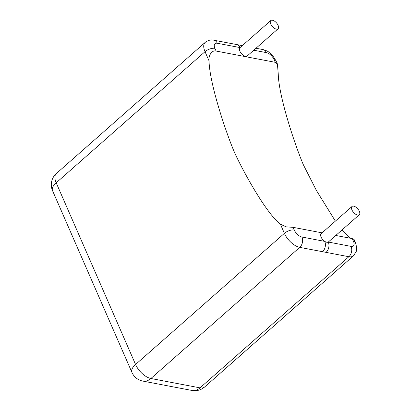 <?xml version="1.0" encoding="UTF-8"?>
<svg xmlns="http://www.w3.org/2000/svg" width="411" height="411" viewBox="0 0 411 411"><rect width="100%" height="100%" fill="white"/><g stroke="black" fill="none" stroke-linecap="round" stroke-linejoin="round"><path stroke-width="0.62" d="M359.348 211.321A5.507 2.749 -131.4 0 1 359.281 214.748A5.507 2.749 -131.4 0 1 355.577 214.188A5.507 2.749 -131.4 0 1 351.939 209.908A5.507 2.749 -131.4 0 1 352.001 206.481A5.507 2.749 -131.4 0 1 355.71 207.041A5.507 2.749 -131.4 0 1 359.348 211.321M359.281 214.748L328.44 241.925A5.507 2.749 -131.4 0 1 328.276 242.048A5.507 2.749 -131.4 0 1 324.747 241.375A5.507 2.749 -131.4 0 1 321.094 237.085A5.507 2.749 -131.4 0 1 321.161 233.664L352.001 206.481M270.71 23.977A5.507 2.749 48.6 0 0 274.348 28.256A5.507 2.749 48.6 0 0 278.052 28.811A5.507 2.749 48.6 0 0 278.113 25.384A5.507 2.749 48.6 0 0 274.476 21.105A5.507 2.749 48.6 0 0 270.772 20.55A5.507 2.749 48.6 0 0 270.71 23.977M240.091 47.604A5.507 2.749 48.6 0 0 239.926 47.727A5.507 2.749 48.6 0 0 239.865 51.154A5.507 2.749 48.6 0 0 243.502 55.434A5.507 2.749 48.6 0 0 247.206 55.994L278.052 28.811M217.291 43.258A7.47 5.446 100.8 0 0 213.828 40.201L236.633 44.547A7.47 5.446 100.8 0 1 236.633 44.547A7.47 5.446 100.8 0 1 240.086 47.589L217.291 43.258A7.47 3.73 48.6 0 0 214.907 48.349L216.083 51.041C211.783 49.839 208.207 55.983 209.029 60.838C209.595 84.784 227.242 135.784 234.219 151.751C241.195 167.719 265.537 212.826 280.394 224.18L286.174 226.867L293.105 227.334L322.075 232.857M335.766 235.467L352.284 238.616L354.092 239.505L355.448 242.593A7.47 3.499 156.4 0 0 353.46 241.303L352.284 238.616M216.083 51.041L275.262 62.323L274.086 59.631A7.47 3.73 48.6 0 0 266.42 52.623A7.47 5.446 100.8 0 0 262.963 49.567C266.184 50.548 268.085 51.375 268.66 52.038L272.601 55.542L276.074 60.92L277.425 64.013L278.257 74.037C278.822 97.982 296.47 148.982 303.446 164.95L316.429 190.504L335.386 221.123M342.111 229.877L349.617 237.378M322.532 251.702L299.732 247.355L150.899 378.5L200.029 387.866L348.862 256.721L322.532 251.702A7.47 5.446 -79.2 0 0 324.747 241.375L301.946 237.029A7.47 3.73 48.6 0 1 294.281 230.021L293.105 227.334M277.425 64.013L275.262 62.323M326.057 252.375A7.47 5.446 -79.2 0 0 328.276 242.048L351.076 246.395A7.47 3.73 48.6 0 0 353.46 241.303M236.628 44.547L240.163 45.22A7.47 5.446 100.8 0 1 240.163 45.22A7.47 5.446 100.8 0 1 241.889 46.001M209.029 60.838L205.027 51.673L56.194 182.818L135.568 364.49L284.397 233.345L280.394 224.18M266.42 52.623L253.767 50.214M355.448 242.593L356.686 247.381L356.245 251.501L353.455 255.837A14.94 7.455 -131.4 0 1 348.862 256.721A7.47 5.446 -79.2 0 0 351.076 246.395M204.621 386.982A14.94 7.455 -131.4 0 1 200.029 387.866A14.94 10.892 -79.2 0 1 191.947 390.45A14.94 14.94 0 0 0 204.621 386.982L353.455 255.837M214.907 48.349A7.47 3.499 -23.6 0 0 205.027 51.673A14.94 7.455 -131.4 0 1 205.197 42.374L56.364 173.519A14.94 14.94 0 0 0 52.551 190.714L131.921 372.387A14.94 14.94 0 0 0 142.817 381.084A14.94 10.892 -79.2 0 0 150.899 378.5A14.94 7.455 48.6 0 1 135.568 364.49A14.94 7.002 156.4 0 0 131.921 372.387M52.551 190.714A14.94 7.002 156.4 0 1 56.194 182.818A14.94 7.455 -131.4 0 1 56.364 173.519M301.946 237.029A7.47 5.446 -79.2 0 1 299.732 247.355A14.94 7.455 -131.4 0 1 284.397 233.345A7.47 3.499 -23.6 0 1 294.281 230.021M276.074 60.92A7.47 3.499 156.4 0 0 274.086 59.631M270.772 20.55L239.926 47.727M191.947 390.45L142.817 381.084M213.828 40.201C211.233 39.446 208.351 40.17 205.197 42.374M262.963 49.567L256.002 48.241M242.31 45.631L240.163 45.22"/></g></svg>
